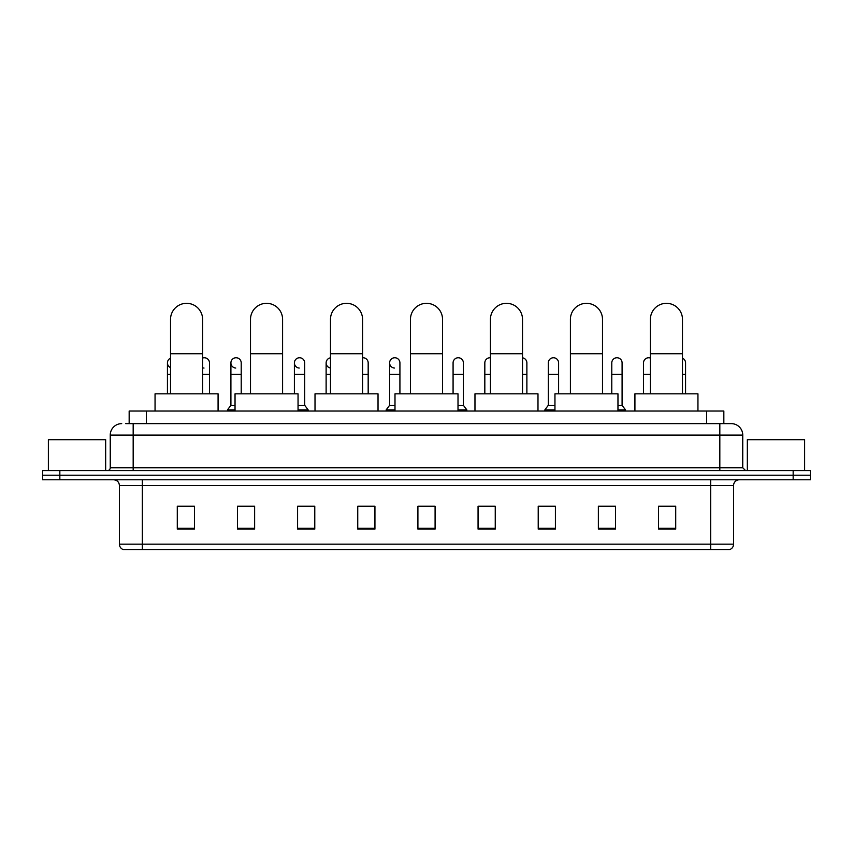 <?xml version="1.0" encoding="UTF-8"?>
<svg xmlns="http://www.w3.org/2000/svg" width="853" height="853" viewBox="0 0 853 853"><rect width="100%" height="100%" fill="white"/><g stroke="black" fill="none" stroke-linecap="round" stroke-linejoin="round"><path stroke-width="1.28" d="M129.166 423.632L129.166 411.029L723.834 411.029L723.834 423.632M125.988 423.632L727.278 423.632M125.722 423.632L133.175 423.632L133.175 435.094L110.25 435.094L110.25 467.753A2.868 2.868 0 0 1 107.393 470.611M121.712 423.632A11.462 11.462 0 0 0 110.25 435.094M731.288 423.632A11.462 11.462 0 0 1 742.75 435.094L719.825 435.094L719.825 423.632L731.117 423.632M742.75 435.094L742.75 467.753L745.607 470.611M59.838 470.611L42.65 470.611L42.65 475.196L59.838 475.196L42.65 475.196L42.65 479.781L59.838 479.781L59.838 475.196L793.162 475.196L59.838 475.196L59.838 470.611L793.162 470.611L793.162 475.196L810.35 475.196L793.162 475.196L793.162 479.781L59.838 479.781M810.35 470.611L810.35 475.196L810.35 470.611L793.162 470.611M733.58 544.171C733.42 546.922 732.045 548.756 729.454 549.673L710.666 549.673L710.666 544.171L733.58 544.171L733.58 485.506A5.726 5.726 0 0 1 739.306 479.781M710.666 549.673L123.546 549.673A5.726 5.726 0 0 1 119.42 544.171L119.42 485.506C119.079 482.03 117.17 480.122 113.694 479.781M675.715 529.105L675.715 506.192L658.527 506.192L658.527 529.105L675.715 529.105M615.557 529.105L615.557 506.192L598.369 506.192L598.369 529.105L615.557 529.105M555.41 529.105L555.41 506.192L538.222 506.192L538.222 529.105L555.41 529.105M495.252 529.105L495.252 506.192L478.064 506.192L478.064 529.105L495.252 529.105M194.473 529.105L194.473 506.192L177.285 506.192L177.285 529.105L194.473 529.105M254.631 529.105L254.631 506.192L237.443 506.192L237.443 529.105L254.631 529.105M314.778 529.105L314.778 506.192L297.59 506.192L297.59 529.105L314.778 529.105M374.936 529.105L374.936 506.192L357.748 506.192L357.748 529.105L374.936 529.105M435.094 529.105L435.094 506.192L417.906 506.192L417.906 529.105L435.094 529.105M810.35 479.781L810.35 475.196L810.35 479.781L793.162 479.781M547.733 506.309L555.41 506.309M611.206 506.309L607.08 506.309M357.748 506.309L368.752 506.309M297.59 506.309L305.267 506.309M245.92 506.309L241.794 506.309M484.248 506.309L495.252 506.309M435.094 506.309L417.906 506.309M254.631 506.309L237.443 506.309M194.473 506.309L177.285 506.309M615.557 506.309L598.369 506.309M675.715 506.309L658.527 506.309M105.665 470.611L105.665 439.679L48.376 439.679L48.376 470.611M170.525 393.841L170.525 319.363A16.036 16.036 0 0 1 186.562 303.327A16.036 16.036 0 0 1 202.609 319.363A16.036 16.036 0 0 0 186.562 303.327M202.609 393.841L202.609 319.363M218.08 411.029L218.08 393.841L155.054 393.841L155.054 411.029M250.505 393.841L250.505 319.363A16.036 16.036 0 0 1 266.541 303.327A16.036 16.036 0 0 1 282.588 319.363A16.036 16.036 0 0 0 266.541 303.327M282.588 393.841L282.588 319.363M298.049 411.029L298.049 393.841L235.033 393.841L235.033 411.029M330.484 393.841L330.484 319.363A16.036 16.036 0 0 1 346.521 303.327A16.036 16.036 0 0 1 362.568 319.363A16.036 16.036 0 0 0 346.521 303.327M362.568 393.841L362.568 319.363M378.028 411.029L378.028 393.841L315.013 393.841L315.013 411.029M410.464 393.841L410.464 319.363A16.036 16.036 0 0 1 426.5 303.327A16.036 16.036 0 0 1 442.536 319.363A16.036 16.036 0 0 0 426.5 303.327M442.536 393.841L442.536 319.363M458.008 411.029L458.008 393.841L394.992 393.841L394.992 411.029M490.432 393.841L490.432 319.363A16.036 16.036 0 0 1 506.479 303.327A16.036 16.036 0 0 1 522.516 319.363A16.036 16.036 0 0 0 506.479 303.327M522.516 393.841L522.516 319.363M537.987 411.029L537.987 393.841L474.972 393.841L474.972 411.029M570.412 393.841L570.412 319.363A16.036 16.036 0 0 1 586.459 303.327A16.036 16.036 0 0 1 602.495 319.363A16.036 16.036 0 0 0 586.459 303.327M602.495 393.841L602.495 319.363M617.967 411.029L617.967 393.841L554.951 393.841L554.951 411.029M650.391 393.841L650.391 319.363A16.036 16.036 0 0 1 666.438 303.327A16.036 16.036 0 0 1 682.475 319.363A16.036 16.036 0 0 0 666.438 303.327M682.475 393.841L682.475 319.363M697.946 411.029L697.946 393.841L634.92 393.841L634.92 411.029M170.525 367.632A5.161 5.161 0 0 1 170.525 358.185M167.433 393.841L167.433 362.909M204.006 368.048A5.161 5.161 0 0 1 202.609 367.771M202.609 358.047A5.161 5.161 0 0 1 209.486 362.909L209.486 374.36L202.609 374.36M209.486 393.841L209.486 374.36M235.737 368.048A5.161 5.161 0 0 1 230.907 362.909A5.161 5.161 0 0 1 236.388 357.759A5.161 5.161 0 0 1 241.218 362.909L241.218 374.36L230.907 374.36L230.907 362.909M235.033 405.303L230.907 405.303L230.907 374.36M241.218 393.841L241.218 374.36M230.907 405.303L227.474 409.888L227.474 411.029M235.033 409.888L227.474 409.888M299.222 368.048A5.161 5.161 0 0 1 294.392 362.909A5.161 5.161 0 0 1 299.861 357.759A5.161 5.161 0 0 1 304.702 362.909L304.702 374.36L294.392 374.36L294.392 362.909M304.702 374.36L304.702 405.303L298.049 405.303M294.392 393.841L294.392 374.36M304.702 405.303L308.136 409.888L298.049 409.888M308.136 409.888L308.136 411.029M330.484 368.006A5.161 5.161 0 0 1 330.484 357.812M326.123 393.841L326.123 362.909M362.568 357.77A5.161 5.161 0 0 1 368.176 362.909L368.176 374.36L362.568 374.36M368.176 393.841L368.176 374.36M394.438 368.048A5.161 5.161 0 0 1 389.608 362.909A5.161 5.161 0 0 1 395.088 357.759A5.161 5.161 0 0 1 399.918 362.909L399.918 374.36L389.608 374.36L389.608 362.909M394.992 405.303L389.608 405.303L389.608 374.36M399.918 393.841L399.918 374.36M389.608 405.303L386.164 409.888L386.164 411.029M394.992 409.888L386.164 409.888M453.082 362.909A5.161 5.161 0 0 1 458.562 357.759A5.161 5.161 0 0 1 463.392 362.909L463.392 374.36L453.082 374.36L453.082 362.909M463.392 374.36L463.392 405.303L458.008 405.303M453.082 393.841L453.082 374.36M463.392 405.303L466.836 409.888L458.008 409.888M466.836 409.888L466.836 411.029M484.824 393.841L484.824 362.909A5.161 5.161 0 0 1 490.432 357.77M526.877 393.841L526.877 374.36L522.516 374.36M522.516 357.812A5.161 5.161 0 0 1 526.877 362.909L526.877 374.36M548.298 362.909A5.161 5.161 0 0 1 553.778 357.759A5.161 5.161 0 0 1 558.608 362.909L558.608 374.36L548.298 374.36L548.298 362.909M554.951 405.303L548.298 405.303L548.298 374.36M558.608 393.841L558.608 374.36M548.298 405.303L544.864 409.888L544.864 411.029M554.951 409.888L544.864 409.888M611.782 362.909A5.161 5.161 0 0 1 617.263 357.759A5.161 5.161 0 0 1 622.093 362.909L622.093 374.36L611.782 374.36L611.782 362.909M622.093 374.36L622.093 405.303L617.967 405.303M611.782 393.841L611.782 374.36M622.093 405.303L625.526 409.888L617.967 409.888M625.526 409.888L625.526 411.029M643.514 393.841L643.514 362.909A5.161 5.161 0 0 1 650.391 358.047M685.567 393.841L685.567 374.36L682.475 374.36M682.475 358.185A5.161 5.161 0 0 1 685.567 362.909L685.567 374.36M804.624 470.611L804.624 439.679L747.335 439.679L747.335 470.611M146.353 423.632L146.353 411.029M706.647 423.632L706.647 411.029M133.175 470.611L133.175 467.753L742.75 467.753M110.25 467.753L133.175 467.753L133.175 435.094L719.825 435.094L719.825 470.611M710.666 479.781L710.666 485.506L119.42 485.506M733.58 485.506L710.666 485.506L710.666 544.171L142.334 544.171L142.334 549.673M119.42 544.171L142.334 544.171L142.334 479.781M435.094 528.316L417.906 528.316M374.936 528.316L357.748 528.316M314.778 528.316L297.59 528.316M254.631 528.316L237.443 528.316M194.473 528.316L177.285 528.316M495.252 528.316L478.064 528.316M555.41 528.316L538.222 528.316M615.557 528.316L598.369 528.316M675.715 528.316L658.527 528.316M170.525 353.739L202.609 353.739M250.505 353.739L282.588 353.739M330.484 353.739L362.568 353.739M410.464 353.739L442.536 353.739M490.432 353.739L522.516 353.739M570.412 353.739L602.495 353.739M650.391 353.739L682.475 353.739M170.525 374.36L167.433 374.36M330.484 374.36L326.123 374.36M490.432 374.36L484.824 374.36M650.391 374.36L643.514 374.36"/></g></svg>
